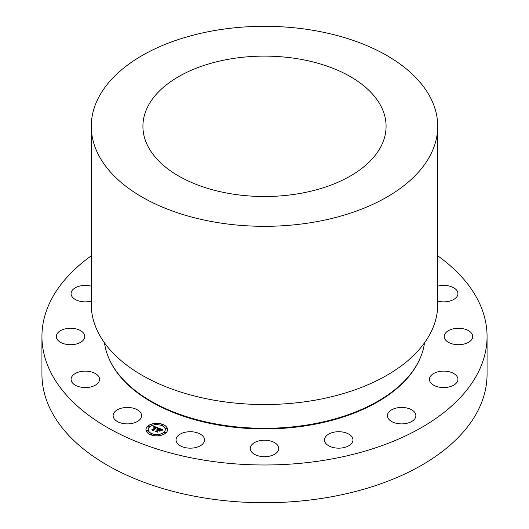<?xml version="1.0" encoding="UTF-8"?>
<svg xmlns="http://www.w3.org/2000/svg" width="529" height="529" viewBox="0 0 529 529"><rect width="100%" height="100%" fill="white"/><g stroke="black" fill="none" stroke-linecap="round" stroke-linejoin="round"><path stroke-width="0.79" d="M131.371 407.78A14.243 8.226 0 0 0 113.113 415.668A14.243 8.226 0 0 0 123.35 423.557A14.243 8.226 0 0 0 141.6 415.668A14.243 8.226 0 0 0 131.371 407.78M437.721 255.805A222.564 128.494 180 0 1 487.064 336.49L487.064 374.234A222.564 128.494 180 0 1 327.16 497.538A222.564 128.494 180 0 1 41.936 374.234L41.936 336.49A222.564 128.494 180 0 1 91.279 255.805M487.064 336.49A222.564 128.494 180 0 1 327.16 459.787A222.564 128.494 180 0 1 41.936 336.49M104.484 342.825A160.499 92.661 0 0 0 309.69 424.556A160.499 92.661 0 0 0 424.516 342.825M91.279 126.312L91.279 304.532A173.221 100.007 0 0 0 313.267 400.493A173.221 100.007 0 0 0 437.721 304.532L437.721 126.312A173.221 100.007 180 0 1 313.267 222.273A173.221 100.007 180 0 1 91.279 126.312A173.221 100.007 180 0 1 215.733 30.351A173.221 100.007 180 0 1 437.721 126.312M230.267 58.957A121.584 70.198 180 0 1 386.084 126.312A121.584 70.198 180 0 1 298.733 193.674A121.584 70.198 180 0 1 142.916 126.312A121.584 70.198 180 0 1 230.267 58.957M94.248 372.938A14.243 8.226 0 0 0 79.165 371.92A14.243 8.226 0 0 0 71.071 379.339A14.243 8.226 0 0 0 76.381 385.747A14.243 8.226 0 0 0 91.464 386.759A14.243 8.226 0 0 0 99.558 379.339A14.243 8.226 0 0 0 94.248 372.938M83.053 332.549A14.243 8.226 0 0 0 67.024 328.522A14.243 8.226 0 0 0 56.305 336.49A14.243 8.226 0 0 0 58.051 340.431A14.243 8.226 0 0 0 74.073 344.458A14.243 8.226 0 0 0 84.799 336.49A14.243 8.226 0 0 0 83.053 332.549M91.279 286.169A14.243 8.226 0 0 0 71.071 293.641A14.243 8.226 0 0 0 71.15 294.521A14.243 8.226 0 0 0 91.279 301.107M437.721 301.107A14.243 8.226 0 0 0 457.929 293.641A14.243 8.226 0 0 0 452.619 287.234A14.243 8.226 0 0 0 437.721 286.169M445.947 340.431A14.243 8.226 0 0 0 461.976 344.458A14.243 8.226 0 0 0 472.695 336.49A14.243 8.226 0 0 0 470.949 332.549A14.243 8.226 0 0 0 454.927 328.522A14.243 8.226 0 0 0 444.201 336.49A14.243 8.226 0 0 0 445.947 340.431M429.522 380.225A14.243 8.226 0 0 0 444.446 387.552A14.243 8.226 0 0 0 457.929 379.339A14.243 8.226 0 0 0 457.849 378.46A14.243 8.226 0 0 0 442.918 371.127A14.243 8.226 0 0 0 429.442 379.339A14.243 8.226 0 0 0 429.522 380.225M387.975 413.354A14.243 8.226 0 0 0 387.4 415.668A14.243 8.226 0 0 0 399.62 423.808A14.243 8.226 0 0 0 415.311 417.983A14.243 8.226 0 0 0 415.887 415.668A14.243 8.226 0 0 0 403.667 407.528A14.243 8.226 0 0 0 387.975 413.354M327.63 434.785A14.243 8.226 0 0 0 324.475 439.943A14.243 8.226 0 0 0 333.984 447.699A14.243 8.226 0 0 0 349.814 445.101A14.243 8.226 0 0 0 352.962 439.943A14.243 8.226 0 0 0 343.46 432.186A14.243 8.226 0 0 0 327.63 434.785M257.669 441.246A14.243 8.226 0 0 0 250.257 448.466A14.243 8.226 0 0 0 271.331 455.681A14.243 8.226 0 0 0 278.743 448.466A14.243 8.226 0 0 0 257.669 441.246M188.754 431.763A14.243 8.226 0 0 0 176.038 439.943A14.243 8.226 0 0 0 191.802 448.116A14.243 8.226 0 0 0 204.525 439.943A14.243 8.226 0 0 0 188.754 431.763M165.736 433.059A10.811 6.242 180 0 1 153.608 435.565A10.811 6.242 180 0 1 145.938 429.594A10.811 6.242 180 0 1 147.763 426.129A10.811 6.242 180 0 1 159.884 423.623A10.811 6.242 180 0 1 167.561 429.594A10.811 6.242 180 0 1 165.736 433.059M163.831 432.325A8.517 4.92 180 0 1 154.276 434.302A8.517 4.92 180 0 1 148.232 429.594A8.517 4.92 180 0 1 149.667 426.863A8.517 4.92 180 0 1 159.222 424.886A8.517 4.92 180 0 1 165.266 429.594A8.517 4.92 180 0 1 163.831 432.325M158.482 428.067L157.186 428.51L157.206 427.901L156.366 427.498L153.47 429.938L153.648 430.361L151.856 429.667L152.709 429.614L155.321 427.359L153.754 427.28L155.519 427.187L153.569 427.174L153.813 426.248L158.482 428.067M158.528 428.305L157.212 428.662L158.528 428.305M157.133 428.186L156.419 427.782L153.78 430.064L153.906 430.732L151.902 429.958L153.76 430.586L153.641 430.037L156.372 427.67L157.133 428.186M162.985 429.753L161.557 430.189L161.424 429.515L160.009 428.88L158.779 429.938L160.102 429.098L161.471 429.958L160.128 429.198L159.117 430.07L160.783 430.156L159.679 431.109L159.46 430.474L158.561 430.13L157.232 431.274L157.397 431.763L155.466 431.016L156.452 430.97L157.576 429.998L156.875 429.846L157.774 429.826L156.842 429.66L157.992 429.634L159.103 428.682L158.912 428.179L162.985 429.753M162.932 430.044L161.57 430.368L162.932 430.044M159.844 431.327L160.915 430.275L159.844 431.327M158.674 430.454L157.549 431.419L157.668 432.18L155.367 431.208L157.523 432.034L157.424 431.413L158.647 430.355L159.48 430.765L158.674 430.454M162.661 425.164A0.655 0.377 180 0 1 161.57 424.747A0.655 0.377 180 0 1 162.661 425.164M165.326 432.907A0.655 0.377 180 0 1 164.241 432.484A0.655 0.377 180 0 1 165.326 432.907M166.774 428.715A0.655 0.377 180 0 1 165.683 428.298A0.655 0.377 180 0 1 166.774 428.715M151.922 434.441A0.655 0.377 180 0 1 150.831 434.025A0.655 0.377 180 0 1 151.922 434.441M159.176 435.274A0.655 0.377 180 0 1 158.092 434.858A0.655 0.377 180 0 1 159.176 435.274M148.166 426.281A0.655 0.377 180 0 1 149.257 426.705A0.655 0.377 180 0 1 148.166 426.281M154.316 423.914A0.655 0.377 180 0 1 155.407 424.331A0.655 0.377 180 0 1 154.316 423.914M146.725 430.474A0.655 0.377 180 0 1 147.816 430.89A0.655 0.377 180 0 1 146.725 430.474M159.103 428.682L157.992 429.74L157.08 429.68M155.705 431.109L156.452 431.075L157.774 429.826M157.232 431.274L157.358 431.743M159.117 430.07L160.637 430.282M158.779 429.938L160.115 429.204M158.958 428.305L162.813 429.793M153.813 426.248L158.396 428.087M152.088 429.76L152.709 429.72L155.519 427.187M153.47 429.938L153.595 430.341M159.831 431.314L160.915 430.381M153.655 430.123L156.412 427.789M153.78 430.064L153.886 430.725M157.437 431.505L158.66 430.461M157.549 431.419L157.655 432.173M167.561 429.647A10.811 6.242 0 0 0 159.844 423.716A10.811 6.242 0 0 0 147.763 426.229A10.811 6.242 0 0 0 145.938 429.647M148.232 429.647A8.517 4.92 0 0 0 148.232 429.7A8.517 4.92 0 0 0 154.276 434.402A8.517 4.92 0 0 0 163.831 432.431A8.517 4.92 0 0 0 165.266 429.7A8.517 4.92 0 0 0 165.266 429.647M161.471 425.005A0.655 0.377 0 0 0 162.767 425.005M164.135 432.748A0.655 0.377 0 0 0 165.432 432.748M165.577 428.556A0.655 0.377 0 0 0 166.873 428.556M150.732 434.283A0.655 0.377 0 0 0 152.028 434.283M157.986 435.116A0.655 0.377 0 0 0 159.282 435.116M148.067 426.546A0.655 0.377 0 0 0 149.363 426.546M154.217 424.172A0.655 0.377 0 0 0 155.513 424.172M146.619 430.732A0.655 0.377 0 0 0 147.922 430.732M419.345 360.018A160.122 92.443 180 0 1 309.577 425.197A160.122 92.443 180 0 1 109.655 360.018"/></g></svg>
